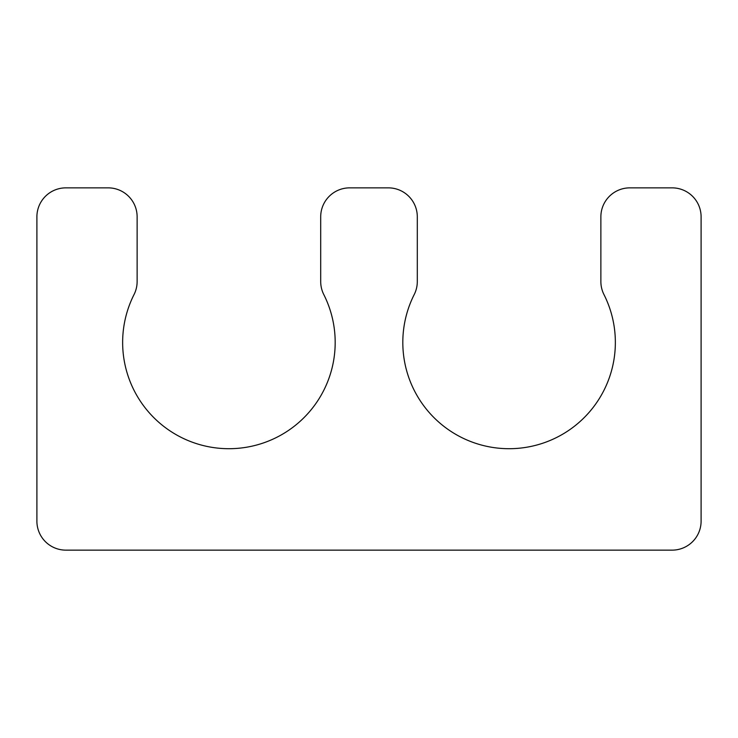 <?xml version="1.0" encoding="UTF-8"?>
<svg xmlns="http://www.w3.org/2000/svg" width="738" height="738" viewBox="0 0 738 738"><rect width="100%" height="100%" fill="white"/><g stroke="black" fill="none" stroke-linecap="round" stroke-linejoin="round"><path stroke-width="0.55" stroke-dasharray="3.69 2.77" d="M417.302 281.519L417.302 216.834A28.985 28.985 0 0 0 388.326 187.858L349.674 187.858A28.985 28.985 0 0 0 320.698 216.834L320.698 281.519A28.985 28.985 0 0 0 323.798 294.573A106.272 106.272 0 0 1 228.918 448.704A106.272 106.272 0 0 1 134.03 294.573A28.985 28.985 0 0 0 137.13 281.519L137.13 216.834A28.985 28.985 0 0 0 108.154 187.858L65.885 187.858A28.985 28.985 0 0 0 36.9 216.834L36.9 521.166A28.985 28.985 0 0 0 65.885 550.142L672.115 550.142A28.985 28.985 0 0 0 701.1 521.166L701.1 216.834A28.985 28.985 0 0 0 672.115 187.858L629.846 187.858A28.985 28.985 0 0 0 600.87 216.834L600.87 281.519A28.985 28.985 0 0 0 603.97 294.573A106.272 106.272 0 0 1 509.082 448.704A106.272 106.272 0 0 1 414.202 294.573A28.985 28.985 0 0 0 417.302 281.519"/><path stroke-width="1.11" d="M417.302 281.519L417.302 216.834A28.985 28.985 0 0 0 388.326 187.858L349.674 187.858A28.985 28.985 0 0 0 320.698 216.834L320.698 281.519A28.985 28.985 0 0 0 323.798 294.573A106.272 106.272 0 0 1 228.918 448.704A106.272 106.272 0 0 1 134.03 294.573A28.985 28.985 0 0 0 137.13 281.519L137.13 216.834A28.985 28.985 0 0 0 108.154 187.858L65.885 187.858A28.985 28.985 0 0 0 36.9 216.834L36.9 521.166A28.985 28.985 0 0 0 65.885 550.142L672.115 550.142A28.985 28.985 0 0 0 701.1 521.166L701.1 216.834A28.985 28.985 0 0 0 672.115 187.858L629.846 187.858A28.985 28.985 0 0 0 600.87 216.834L600.87 281.519A28.985 28.985 0 0 0 603.97 294.573A106.272 106.272 0 0 1 509.082 448.704A106.272 106.272 0 0 1 414.202 294.573A28.985 28.985 0 0 0 417.302 281.519"/></g></svg>
